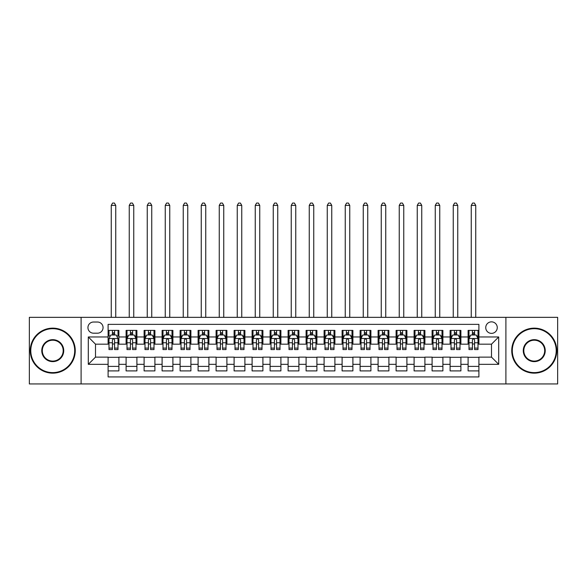 <?xml version="1.0" encoding="UTF-8"?>
<svg xmlns="http://www.w3.org/2000/svg" width="587" height="587" viewBox="0 0 587 587"><rect width="100%" height="100%" fill="white"/><g stroke="black" fill="none" stroke-linecap="round" stroke-linejoin="round"><path stroke-width="0.88" d="M491.502 321.852A5.76 5.76 0 0 0 485.743 327.612A5.76 5.76 0 0 0 491.502 333.372A5.76 5.76 0 0 0 497.262 327.612A5.76 5.76 0 0 0 491.502 321.852M505.899 383.949L557.65 383.949L557.65 317.347L505.899 317.347L505.899 383.949L81.101 383.949L81.101 317.347L29.35 317.347L29.35 383.949L81.101 383.949M478.897 330.4L468.103 330.4L468.103 336.967L460.898 336.967L460.898 344.173L468.103 344.173L468.103 336.967M460.898 336.967L460.898 330.4L450.097 330.4L450.097 336.967L442.899 336.967L442.899 344.173L450.097 344.173L450.097 336.967M442.899 336.967L442.899 330.4L432.098 330.4L432.098 336.967L424.9 336.967L424.9 344.173L432.098 344.173L432.098 336.967M424.9 336.967L424.9 330.4L414.099 330.4L414.099 336.967L406.901 336.967L406.901 344.173L414.099 344.173L414.099 336.967M406.901 336.967L406.901 330.4L396.1 330.4L396.1 336.967L388.902 336.967L388.902 344.173L396.1 344.173L396.1 336.967M388.902 336.967L388.902 330.4L378.101 330.4L378.101 336.967L370.903 336.967L370.903 344.173L378.101 344.173L378.101 336.967M370.903 336.967L370.903 330.4L360.102 330.4L360.102 336.967L352.897 336.967L352.897 344.173L360.102 344.173L360.102 336.967M352.897 336.967L352.897 330.4L342.104 330.4L342.104 336.967L334.898 336.967L334.898 344.173L342.104 344.173L342.104 336.967M334.898 336.967L334.898 330.4L324.097 330.4L324.097 336.967L316.899 336.967L316.899 344.173L324.097 344.173L324.097 336.967M316.899 336.967L316.899 330.4L306.098 330.4L306.098 336.967L298.9 336.967L298.9 344.173L306.098 344.173L306.098 336.967M298.9 336.967L298.9 330.4L288.1 330.4L288.1 336.967L280.902 336.967L280.902 344.173L288.1 344.173L288.1 336.967M280.902 336.967L280.902 330.4L270.101 330.4L270.101 336.967L262.903 336.967L262.903 344.173L270.101 344.173L270.101 336.967M262.903 336.967L262.903 330.4L252.102 330.4L252.102 336.967L244.896 336.967L244.896 344.173L252.102 344.173L252.102 336.967M244.896 336.967L244.896 330.4L234.103 330.4L234.103 336.967L226.898 336.967L226.898 344.173L234.103 344.173L234.103 336.967M226.898 336.967L226.898 330.4L216.097 330.4L216.097 336.967L208.899 336.967L208.899 344.173L216.097 344.173L216.097 336.967M208.899 336.967L208.899 330.4L198.098 330.4L198.098 336.967L190.9 336.967L190.9 344.173L198.098 344.173L198.098 336.967M190.9 336.967L190.9 330.4L180.099 330.4L180.099 336.967L172.901 336.967L172.901 344.173L180.099 344.173L180.099 336.967M172.901 336.967L172.901 330.4L162.1 330.4L162.1 336.967L154.902 336.967L154.902 344.173L162.1 344.173L162.1 336.967M154.902 336.967L154.902 330.4L144.101 330.4L144.101 336.967L136.903 336.967L136.903 344.173L144.101 344.173L144.101 336.967M136.903 336.967L136.903 330.4L126.102 330.4L126.102 344.173L118.897 344.173L118.897 330.4L108.103 330.4M108.103 370.903L118.897 370.903L118.897 357.131L126.102 357.131L126.102 370.903L136.903 370.903L136.903 357.131L144.101 357.131L144.101 364.329L136.903 364.329M144.101 364.329L144.101 370.903L154.902 370.903L154.902 357.131L162.1 357.131L162.1 364.329L154.902 364.329M162.1 364.329L162.1 370.903L172.901 370.903L172.901 357.131L180.099 357.131L180.099 364.329L172.901 364.329M180.099 364.329L180.099 370.903L190.9 370.903L190.9 357.131L198.098 357.131L198.098 364.329L190.9 364.329M198.098 364.329L198.098 370.903L208.899 370.903L208.899 357.131L216.097 357.131L216.097 364.329L208.899 364.329M216.097 364.329L216.097 370.903L226.898 370.903L226.898 357.131L234.103 357.131L234.103 364.329L226.898 364.329M234.103 364.329L234.103 370.903L244.896 370.903L244.896 357.131L252.102 357.131L252.102 364.329L244.896 364.329M252.102 364.329L252.102 370.903L262.903 370.903L262.903 357.131L270.101 357.131L270.101 364.329L262.903 364.329M270.101 364.329L270.101 370.903L280.902 370.903L280.902 357.131L288.1 357.131L288.1 364.329L280.902 364.329M288.1 364.329L288.1 370.903L298.9 370.903L298.9 357.131L306.098 357.131L306.098 364.329L298.9 364.329M306.098 364.329L306.098 370.903L316.899 370.903L316.899 357.131L324.097 357.131L324.097 364.329L316.899 364.329M324.097 364.329L324.097 370.903L334.898 370.903L334.898 357.131L342.104 357.131L342.104 364.329L334.898 364.329M342.104 364.329L342.104 370.903L352.897 370.903L352.897 357.131L360.102 357.131L360.102 364.329L352.897 364.329M360.102 364.329L360.102 370.903L370.903 370.903L370.903 357.131L378.101 357.131L378.101 364.329L370.903 364.329M378.101 364.329L378.101 370.903L388.902 370.903L388.902 357.131L396.1 357.131L396.1 364.329L388.902 364.329M396.1 364.329L396.1 370.903L406.901 370.903L406.901 357.131L414.099 357.131L414.099 364.329L406.901 364.329M414.099 364.329L414.099 370.903L424.9 370.903L424.9 357.131L432.098 357.131L432.098 364.329L424.9 364.329M432.098 364.329L432.098 370.903L442.899 370.903L442.899 357.131L450.097 357.131L450.097 364.329L442.899 364.329M450.097 364.329L450.097 370.903L460.898 370.903L460.898 357.131L468.103 357.131L468.103 364.329L460.898 364.329M93.516 333.189L97.479 333.189A5.577 5.577 0 0 0 103.063 327.612A5.577 5.577 0 0 0 97.479 322.028L93.516 322.028A5.577 5.577 0 0 0 87.94 327.612A5.577 5.577 0 0 0 93.516 333.189M505.899 317.347L81.101 317.347M478.897 336.967L478.897 324.369L108.103 324.369L108.103 344.173L95.498 344.173L95.498 357.131L108.103 357.131L108.103 376.927L478.897 376.927L478.897 357.131L491.502 357.131L491.502 344.173L478.897 344.173L478.897 336.967L498.701 336.967L498.701 364.329L478.897 364.329M108.103 364.329L88.299 364.329L88.299 336.967L108.103 336.967M468.103 364.329L468.103 370.903L478.897 370.903M108.103 334.898L108.999 334.898M112.418 334.898L114.582 334.898M118.002 334.898L118.897 334.898M108.103 343.989L108.999 343.989M112.418 343.989L114.582 343.989M118.002 343.989L118.897 343.989M108.103 357.307L118.897 357.307M108.103 366.398L118.897 366.398M126.102 343.989L126.997 343.989M130.417 343.989L132.581 343.989M136.001 343.989L136.903 343.989M126.102 334.898L126.997 334.898M130.417 334.898L132.581 334.898M136.001 334.898L136.903 334.898M126.102 357.307L136.903 357.307M126.102 366.398L136.903 366.398M144.101 357.307L154.902 357.307M144.101 366.398L154.902 366.398M144.101 334.898L144.996 334.898M148.423 334.898L150.58 334.898M153.999 334.898L154.902 334.898M144.101 343.989L144.996 343.989M148.423 343.989L150.58 343.989M153.999 343.989L154.902 343.989M162.1 357.307L172.901 357.307M162.1 366.398L172.901 366.398M162.1 334.898L163.003 334.898M166.422 334.898L168.579 334.898M171.998 334.898L172.901 334.898M162.1 343.989L163.003 343.989M166.422 343.989L168.579 343.989M171.998 343.989L172.901 343.989M180.099 357.307L190.9 357.307M180.099 366.398L190.9 366.398M180.099 334.898L181.001 334.898M184.421 334.898L186.578 334.898M189.997 334.898L190.9 334.898M180.099 343.989L181.001 343.989M184.421 343.989L186.578 343.989M189.997 343.989L190.9 343.989M198.098 357.307L208.899 357.307M198.098 366.398L208.899 366.398M198.098 334.898L199 334.898M202.42 334.898L204.577 334.898M208.003 334.898L208.899 334.898M198.098 343.989L199 343.989M202.42 343.989L204.577 343.989M208.003 343.989L208.899 343.989M216.097 357.307L226.898 357.307M216.097 366.398L226.898 366.398M216.097 334.898L216.999 334.898M220.418 334.898L222.583 334.898M226.002 334.898L226.898 334.898M216.097 343.989L216.999 343.989M220.418 343.989L222.583 343.989M226.002 343.989L226.898 343.989M234.103 357.307L244.896 357.307M234.103 366.398L244.896 366.398M234.103 334.898L234.998 334.898M238.417 334.898L240.582 334.898M244.001 334.898L244.896 334.898M234.103 343.989L234.998 343.989M238.417 343.989L240.582 343.989M244.001 343.989L244.896 343.989M252.102 357.307L262.903 357.307M252.102 366.398L262.903 366.398M252.102 334.898L252.997 334.898M256.424 334.898L258.581 334.898M262 334.898L262.903 334.898M252.102 343.989L252.997 343.989M256.424 343.989L258.581 343.989M262 343.989L262.903 343.989M270.101 357.307L280.902 357.307M270.101 366.398L280.902 366.398M270.101 334.898L271.003 334.898M274.423 334.898L276.58 334.898M279.999 334.898L280.902 334.898M270.101 343.989L271.003 343.989M274.423 343.989L276.58 343.989M279.999 343.989L280.902 343.989M288.1 357.307L298.9 357.307M288.1 366.398L298.9 366.398M288.1 334.898L289.002 334.898M292.421 334.898L294.579 334.898M297.998 334.898L298.9 334.898M288.1 343.989L289.002 343.989M292.421 343.989L294.579 343.989M297.998 343.989L298.9 343.989M306.098 357.307L316.899 357.307M306.098 366.398L316.899 366.398M306.098 334.898L307.001 334.898M310.42 334.898L312.577 334.898M315.997 334.898L316.899 334.898M306.098 343.989L307.001 343.989M310.42 343.989L312.577 343.989M315.997 343.989L316.899 343.989M324.097 357.307L334.898 357.307M324.097 366.398L334.898 366.398M324.097 334.898L325 334.898M328.419 334.898L330.576 334.898M334.003 334.898L334.898 334.898M324.097 343.989L325 343.989M328.419 343.989L330.576 343.989M334.003 343.989L334.898 343.989M342.104 357.307L352.897 357.307M342.104 366.398L352.897 366.398M342.104 334.898L342.999 334.898M346.418 334.898L348.583 334.898M352.002 334.898L352.897 334.898M342.104 343.989L342.999 343.989M346.418 343.989L348.583 343.989M352.002 343.989L352.897 343.989M360.102 357.307L370.903 357.307M360.102 366.398L370.903 366.398M360.102 334.898L360.998 334.898M364.417 334.898L366.582 334.898M370.001 334.898L370.903 334.898M360.102 343.989L360.998 343.989M364.417 343.989L366.582 343.989M370.001 343.989L370.903 343.989M378.101 357.307L388.902 357.307M378.101 366.398L388.902 366.398M378.101 334.898L378.997 334.898M382.423 334.898L384.58 334.898M388 334.898L388.902 334.898M378.101 343.989L378.997 343.989M382.423 343.989L384.58 343.989M388 343.989L388.902 343.989M396.1 357.307L406.901 357.307M396.1 366.398L406.901 366.398M396.1 334.898L397.003 334.898M400.422 334.898L402.579 334.898M405.999 334.898L406.901 334.898M396.1 343.989L397.003 343.989M400.422 343.989L402.579 343.989M405.999 343.989L406.901 343.989M414.099 357.307L424.9 357.307M414.099 366.398L424.9 366.398M414.099 334.898L415.002 334.898M418.421 334.898L420.578 334.898M423.997 334.898L424.9 334.898M414.099 343.989L415.002 343.989M418.421 343.989L420.578 343.989M423.997 343.989L424.9 343.989M432.098 357.307L442.899 357.307M432.098 366.398L442.899 366.398M432.098 334.898L433.001 334.898M436.42 334.898L438.577 334.898M442.004 334.898L442.899 334.898M432.098 343.989L433.001 343.989M436.42 343.989L438.577 343.989M442.004 343.989L442.899 343.989M450.097 357.307L460.898 357.307M450.097 366.398L460.898 366.398M450.097 334.898L450.999 334.898M454.419 334.898L456.583 334.898M460.003 334.898L460.898 334.898M450.097 343.989L450.999 343.989M454.419 343.989L456.583 343.989M460.003 343.989L460.898 343.989M468.103 357.307L478.897 357.307M468.103 366.398L478.897 366.398M468.103 334.898L468.998 334.898M472.418 334.898L474.582 334.898M478.001 334.898L478.897 334.898M468.103 343.989L468.998 343.989M472.418 343.989L474.582 343.989M478.001 343.989L478.897 343.989M95.498 344.173L88.299 336.967M95.498 357.131L88.299 364.329M498.701 336.967L491.502 344.173M498.701 364.329L491.502 357.131M114.582 330.4L114.582 334.994L114.582 332.741L112.418 332.741M118.002 348.106L114.582 348.106L114.582 349.573L118.002 349.573L118.002 338.589L116.197 334.994L110.804 334.994L108.999 338.589L108.999 349.573L112.418 349.573L112.418 348.106L108.999 348.106M110.305 335.984L108.999 335.984L108.999 330.4M108.999 336.021L108.999 332.741M118.002 336.021L118.002 332.741M116.696 335.984L118.002 335.984L118.002 330.4M112.418 334.994L112.418 330.4M114.582 348.106L114.582 339.939C113.863 338.552 113.144 338.552 112.418 339.939L112.418 346.014M108.999 342.764L112.418 342.764L112.418 348.106M115.749 317.347L115.749 205.391L111.251 205.391L111.251 317.347M111.251 205.391L112.601 203.051L114.399 203.051L115.749 205.391M52.749 328.691A21.961 21.961 0 0 0 30.788 350.652A21.961 21.961 0 0 0 52.749 372.613A21.961 21.961 0 0 0 74.71 350.652A21.961 21.961 0 0 0 52.749 328.691M52.749 373.149A22.497 22.497 0 0 1 30.253 350.652A22.497 22.497 0 0 1 52.749 328.148A22.497 22.497 0 0 1 75.253 350.652A22.497 22.497 0 0 1 52.749 373.149M52.749 339.668A10.977 10.977 0 0 1 63.734 350.652A10.977 10.977 0 0 1 52.749 361.629A10.977 10.977 0 0 1 41.772 350.652A10.977 10.977 0 0 1 52.749 339.668M52.749 361.093A10.441 10.441 0 0 0 63.191 350.652A10.441 10.441 0 0 0 52.749 340.211A10.441 10.441 0 0 0 42.308 350.652A10.441 10.441 0 0 0 52.749 361.093M534.251 328.691A21.961 21.961 0 0 0 512.29 350.652A21.961 21.961 0 0 0 534.251 372.613A21.961 21.961 0 0 0 556.212 350.652A21.961 21.961 0 0 0 534.251 328.691M534.251 373.149A22.497 22.497 0 0 1 511.747 350.652A22.497 22.497 0 0 1 534.251 328.148A22.497 22.497 0 0 1 556.747 350.652A22.497 22.497 0 0 1 534.251 373.149M534.251 339.668A10.977 10.977 0 0 1 545.228 350.652A10.977 10.977 0 0 1 534.251 361.629A10.977 10.977 0 0 1 523.266 350.652A10.977 10.977 0 0 1 534.251 339.668M534.251 361.093A10.441 10.441 0 0 0 544.692 350.652A10.441 10.441 0 0 0 534.251 340.211A10.441 10.441 0 0 0 523.809 350.652A10.441 10.441 0 0 0 534.251 361.093M132.581 332.741L130.417 332.741M136.001 348.106L132.581 348.106L132.581 349.573L136.001 349.573L136.001 338.589L134.203 334.994L128.802 334.994L126.997 338.589L126.997 349.573L130.417 349.573L130.417 348.106L126.997 348.106M126.997 338.589L126.997 330.4M136.001 338.589L136.001 330.4M130.417 334.994L130.417 330.4M132.581 330.4L132.581 334.994M132.581 348.106L132.581 339.939C131.862 338.552 131.143 338.552 130.417 339.939L130.417 348.106M133.748 317.347L133.748 205.391L129.25 205.391L129.25 317.347M129.25 205.391L130.6 203.051L132.398 203.051L133.748 205.391M150.58 332.741L148.423 332.741M153.999 348.106L150.58 348.106L150.58 349.573L153.999 349.573L153.999 338.589L152.202 334.994L146.801 334.994L144.996 338.589L144.996 349.573L148.423 349.573L148.423 348.106L144.996 348.106M144.996 338.589L144.996 330.4M153.999 338.589L153.999 330.4M148.423 334.994L148.423 330.4M150.58 330.4L150.58 334.994M150.58 348.106L150.58 339.939C149.861 338.552 149.142 338.552 148.423 339.939L148.423 348.106M151.747 317.347L151.747 205.391L147.249 205.391L147.249 317.347M147.249 205.391L148.599 203.051L150.397 203.051L151.747 205.391M168.579 332.741L166.422 332.741M171.998 348.106L168.579 348.106L168.579 349.573L171.998 349.573L171.998 338.589L170.201 334.994L164.8 334.994L163.003 338.589L163.003 349.573L166.422 349.573L166.422 348.106L163.003 348.106M163.003 338.589L163.003 330.4M171.998 338.589L171.998 330.4M166.422 334.994L166.422 330.4M168.579 330.4L168.579 334.994M168.579 348.106L168.579 339.939C167.86 338.552 167.141 338.552 166.422 339.939L166.422 348.106M169.753 317.347L169.753 205.391L165.248 205.391L165.248 317.347M165.248 205.391L166.598 203.051L168.403 203.051L169.753 205.391M186.578 332.741L184.421 332.741M189.997 348.106L186.578 348.106L186.578 349.573L189.997 349.573L189.997 338.589L188.2 334.994L182.799 334.994L181.001 338.589L181.001 349.573L184.421 349.573L184.421 348.106L181.001 348.106M181.001 338.589L181.001 330.4M189.997 338.589L189.997 330.4M184.421 334.994L184.421 330.4M186.578 330.4L186.578 334.994M186.578 348.106L186.578 339.939C185.859 338.552 185.14 338.552 184.421 339.939L184.421 348.106M187.752 317.347L187.752 205.391L183.247 205.391L183.247 317.347M183.247 205.391L184.597 203.051L186.402 203.051L187.752 205.391M204.577 332.741L202.42 332.741M208.003 348.106L204.577 348.106L204.577 349.573L208.003 349.573L208.003 338.589L206.198 334.994L200.798 334.994L199 338.589L199 349.573L202.42 349.573L202.42 348.106L199 348.106M199 338.589L199 330.4M208.003 338.589L208.003 330.4M202.42 334.994L202.42 330.4M204.577 330.4L204.577 334.994M204.577 348.106L204.577 339.939C203.858 338.552 203.139 338.552 202.42 339.939L202.42 348.106M205.751 317.347L205.751 205.391L201.253 205.391L201.253 317.347M201.253 205.391L202.603 203.051L204.401 203.051L205.751 205.391M222.583 332.741L220.418 332.741M226.002 348.106L222.583 348.106L222.583 349.573L226.002 349.573L226.002 338.589L224.197 334.994L218.797 334.994L216.999 338.589L216.999 349.573L220.418 349.573L220.418 348.106L216.999 348.106M216.999 338.589L216.999 330.4M226.002 338.589L226.002 330.4M220.418 334.994L220.418 330.4M222.583 330.4L222.583 334.994M222.583 348.106L222.583 339.939C221.864 338.552 221.138 338.552 220.418 339.939L220.418 348.106M223.75 317.347L223.75 205.391L219.252 205.391L219.252 317.347M219.252 205.391L220.602 203.051L222.4 203.051L223.75 205.391M240.582 332.741L238.417 332.741M244.001 348.106L240.582 348.106L240.582 349.573L244.001 349.573L244.001 338.589L242.204 334.994L236.803 334.994L234.998 338.589L234.998 349.573L238.417 349.573L238.417 348.106L234.998 348.106M234.998 338.589L234.998 330.4M244.001 338.589L244.001 330.4M238.417 334.994L238.417 330.4M240.582 330.4L240.582 334.994M240.582 348.106L240.582 339.939C239.863 338.552 239.144 338.552 238.417 339.939L238.417 348.106M241.749 317.347L241.749 205.391L237.251 205.391L237.251 317.347M237.251 205.391L238.601 203.051L240.399 203.051L241.749 205.391M258.581 332.741L256.424 332.741M262 348.106L258.581 348.106L258.581 349.573L262 349.573L262 338.589L260.202 334.994L254.802 334.994L252.997 338.589L252.997 349.573L256.424 349.573L256.424 348.106L252.997 348.106M252.997 338.589L252.997 330.4M262 338.589L262 330.4M256.424 334.994L256.424 330.4M258.581 330.4L258.581 334.994M258.581 348.106L258.581 339.939C257.862 338.552 257.143 338.552 256.424 339.939L256.424 348.106M259.748 317.347L259.748 205.391L255.25 205.391L255.25 317.347M255.25 205.391L256.6 203.051L258.397 203.051L259.748 205.391M276.58 332.741L274.423 332.741M279.999 348.106L276.58 348.106L276.58 349.573L279.999 349.573L279.999 338.589L278.201 334.994L272.801 334.994L271.003 338.589L271.003 349.573L274.423 349.573L274.423 348.106L271.003 348.106M271.003 338.589L271.003 330.4M279.999 338.589L279.999 330.4M274.423 334.994L274.423 330.4M276.58 330.4L276.58 334.994M276.58 348.106L276.58 339.939C275.861 338.552 275.142 338.552 274.423 339.939L274.423 348.106M277.746 317.347L277.746 205.391L273.248 205.391L273.248 317.347M273.248 205.391L274.599 203.051L276.404 203.051L277.746 205.391M294.579 332.741L292.421 332.741M297.998 348.106L294.579 348.106L294.579 349.573L297.998 349.573L297.998 338.589L296.2 334.994L290.8 334.994L289.002 338.589L289.002 349.573L292.421 349.573L292.421 348.106L289.002 348.106M289.002 338.589L289.002 330.4M297.998 338.589L297.998 330.4M292.421 334.994L292.421 330.4M294.579 330.4L294.579 334.994M294.579 348.106L294.579 339.939C293.86 338.552 293.14 338.552 292.421 339.939L292.421 348.106M295.753 317.347L295.753 205.391L291.247 205.391L291.247 317.347M291.247 205.391L292.597 203.051L294.403 203.051L295.753 205.391M312.577 332.741L310.42 332.741M315.997 348.106L312.577 348.106L312.577 349.573L315.997 349.573L315.997 338.589L314.199 334.994L308.799 334.994L307.001 338.589L307.001 349.573L310.42 349.573L310.42 348.106L307.001 348.106M307.001 338.589L307.001 330.4M315.997 338.589L315.997 330.4M310.42 334.994L310.42 330.4M312.577 330.4L312.577 334.994M312.577 348.106L312.577 339.939C311.858 338.552 311.139 338.552 310.42 339.939L310.42 348.106M313.752 317.347L313.752 205.391L309.254 205.391L309.254 317.347M309.254 205.391L310.596 203.051L312.401 203.051L313.752 205.391M330.576 332.741L328.419 332.741M334.003 348.106L330.576 348.106L330.576 349.573L334.003 349.573L334.003 338.589L332.198 334.994L326.798 334.994L325 338.589L325 349.573L328.419 349.573L328.419 348.106L325 348.106M325 338.589L325 330.4M334.003 338.589L334.003 330.4M328.419 334.994L328.419 330.4M330.576 330.4L330.576 334.994M330.576 348.106L330.576 339.939C329.857 338.552 329.138 338.552 328.419 339.939L328.419 348.106M331.75 317.347L331.75 205.391L327.252 205.391L327.252 317.347M327.252 205.391L328.603 203.051L330.4 203.051L331.75 205.391M348.583 332.741L346.418 332.741M352.002 348.106L348.583 348.106L348.583 349.573L352.002 349.573L352.002 338.589L350.197 334.994L344.796 334.994L342.999 338.589L342.999 349.573L346.418 349.573L346.418 348.106L342.999 348.106M342.999 338.589L342.999 330.4M352.002 338.589L352.002 330.4M346.418 334.994L346.418 330.4M348.583 330.4L348.583 334.994M348.583 348.106L348.583 339.939C347.864 338.552 347.144 338.552 346.418 339.939L346.418 348.106M349.749 317.347L349.749 205.391L345.251 205.391L345.251 317.347M345.251 205.391L346.601 203.051L348.399 203.051L349.749 205.391M366.582 332.741L364.417 332.741M370.001 348.106L366.582 348.106L366.582 349.573L370.001 349.573L370.001 338.589L368.203 334.994L362.803 334.994L360.998 338.589L360.998 349.573L364.417 349.573L364.417 348.106L360.998 348.106M360.998 338.589L360.998 330.4M370.001 338.589L370.001 330.4M364.417 334.994L364.417 330.4M366.582 330.4L366.582 334.994M366.582 348.106L366.582 339.939C365.862 338.552 365.143 338.552 364.417 339.939L364.417 348.106M367.748 317.347L367.748 205.391L363.25 205.391L363.25 317.347M363.25 205.391L364.6 203.051L366.398 203.051L367.748 205.391M384.58 332.741L382.423 332.741M388 348.106L384.58 348.106L384.58 349.573L388 349.573L388 338.589L386.202 334.994L380.802 334.994L378.997 338.589L378.997 349.573L382.423 349.573L382.423 348.106L378.997 348.106M378.997 338.589L378.997 330.4M388 338.589L388 330.4M382.423 334.994L382.423 330.4M384.58 330.4L384.58 334.994M384.58 348.106L384.58 339.939C383.861 338.552 383.142 338.552 382.423 339.939L382.423 348.106M385.747 317.347L385.747 205.391L381.249 205.391L381.249 317.347M381.249 205.391L382.599 203.051L384.397 203.051L385.747 205.391M402.579 332.741L400.422 332.741M405.999 348.106L402.579 348.106L402.579 349.573L405.999 349.573L405.999 338.589L404.201 334.994L398.8 334.994L397.003 338.589L397.003 349.573L400.422 349.573L400.422 348.106L397.003 348.106M397.003 338.589L397.003 330.4M405.999 338.589L405.999 330.4M400.422 334.994L400.422 330.4M402.579 330.4L402.579 334.994M402.579 348.106L402.579 339.939C401.86 338.552 401.141 338.552 400.422 339.939L400.422 348.106M403.753 317.347L403.753 205.391L399.248 205.391L399.248 317.347M399.248 205.391L400.598 203.051L402.403 203.051L403.753 205.391M420.578 332.741L418.421 332.741M423.997 348.106L420.578 348.106L420.578 349.573L423.997 349.573L423.997 338.589L422.2 334.994L416.799 334.994L415.002 338.589L415.002 349.573L418.421 349.573L418.421 348.106L415.002 348.106M415.002 338.589L415.002 330.4M423.997 338.589L423.997 330.4M418.421 334.994L418.421 330.4M420.578 330.4L420.578 334.994M420.578 348.106L420.578 339.939C419.859 338.552 419.14 338.552 418.421 339.939L418.421 348.106M421.752 317.347L421.752 205.391L417.247 205.391L417.247 317.347M417.247 205.391L418.597 203.051L420.402 203.051L421.752 205.391M438.577 332.741L436.42 332.741M442.004 348.106L438.577 348.106L438.577 349.573L442.004 349.573L442.004 338.589L440.199 334.994L434.798 334.994L433.001 338.589L433.001 349.573L436.42 349.573L436.42 348.106L433.001 348.106M433.001 338.589L433.001 330.4M442.004 338.589L442.004 330.4M436.42 334.994L436.42 330.4M438.577 330.4L438.577 334.994M438.577 348.106L438.577 339.939C437.858 338.552 437.139 338.552 436.42 339.939L436.42 348.106M439.751 317.347L439.751 205.391L435.253 205.391L435.253 317.347M435.253 205.391L436.603 203.051L438.401 203.051L439.751 205.391M456.583 332.741L454.419 332.741M460.003 348.106L456.583 348.106L456.583 349.573L460.003 349.573L460.003 338.589L458.198 334.994L452.797 334.994L450.999 338.589L450.999 349.573L454.419 349.573L454.419 348.106L450.999 348.106M450.999 338.589L450.999 330.4M460.003 338.589L460.003 330.4M454.419 334.994L454.419 330.4M456.583 330.4L456.583 334.994M456.583 348.106L456.583 339.939C455.864 338.552 455.138 338.552 454.419 339.939L454.419 348.106M457.75 317.347L457.75 205.391L453.252 205.391L453.252 317.347M453.252 205.391L454.602 203.051L456.4 203.051L457.75 205.391M474.582 332.741L472.418 332.741M478.001 348.106L474.582 348.106L474.582 349.573L478.001 349.573L478.001 338.589L476.196 334.994L470.803 334.994L468.998 338.589L468.998 349.573L472.418 349.573L472.418 348.106L468.998 348.106M468.998 338.589L468.998 330.4M478.001 338.589L478.001 330.4M472.418 334.994L472.418 330.4M474.582 330.4L474.582 334.994M474.582 348.106L474.582 339.939C473.863 338.552 473.144 338.552 472.418 339.939L472.418 348.106M475.749 317.347L475.749 205.391L471.251 205.391L471.251 317.347M471.251 205.391L472.601 203.051L474.399 203.051L475.749 205.391M126.102 364.329L118.897 364.329M126.102 336.967L118.897 336.967M117.958 338.501L109.043 338.501M118.002 342.764L114.582 342.764M114.582 333.886L112.418 333.886M135.957 338.501L127.041 338.501M126.997 335.984L128.304 335.984M134.694 335.984L136.001 335.984M130.417 342.764L126.997 342.764M136.001 342.764L132.581 342.764M132.581 333.886L130.417 333.886M153.955 338.501L145.048 338.501M144.996 335.984L146.302 335.984M152.693 335.984L153.999 335.984M148.423 342.764L144.996 342.764M153.999 342.764L150.58 342.764M150.58 333.886L148.423 333.886M171.954 338.501L163.047 338.501M163.003 335.984L164.301 335.984M170.692 335.984L171.998 335.984M166.422 342.764L163.003 342.764M171.998 342.764L168.579 342.764M168.579 333.886L166.422 333.886M189.953 338.501L181.045 338.501M181.001 335.984L182.308 335.984M188.698 335.984L189.997 335.984M184.421 342.764L181.001 342.764M189.997 342.764L186.578 342.764M186.578 333.886L184.421 333.886M207.952 338.501L199.044 338.501M199 335.984L200.306 335.984M206.697 335.984L208.003 335.984M202.42 342.764L199 342.764M208.003 342.764L204.577 342.764M204.577 333.886L202.42 333.886M225.958 338.501L217.043 338.501M216.999 335.984L218.305 335.984M224.696 335.984L226.002 335.984M220.418 342.764L216.999 342.764M226.002 342.764L222.583 342.764M222.583 333.886L220.418 333.886M243.957 338.501L235.042 338.501M234.998 335.984L236.304 335.984M242.695 335.984L244.001 335.984M238.417 342.764L234.998 342.764M244.001 342.764L240.582 342.764M240.582 333.886L238.417 333.886M261.956 338.501L253.048 338.501M252.997 335.984L254.303 335.984M260.694 335.984L262 335.984M256.424 342.764L252.997 342.764M262 342.764L258.581 342.764M258.581 333.886L256.424 333.886M279.955 338.501L271.047 338.501M271.003 335.984L272.302 335.984M278.693 335.984L279.999 335.984M274.423 342.764L271.003 342.764M279.999 342.764L276.58 342.764M276.58 333.886L274.423 333.886M297.954 338.501L289.046 338.501M289.002 335.984L290.308 335.984M296.692 335.984L297.998 335.984M292.421 342.764L289.002 342.764M297.998 342.764L294.579 342.764M294.579 333.886L292.421 333.886M315.953 338.501L307.045 338.501M307.001 335.984L308.307 335.984M314.698 335.984L315.997 335.984M310.42 342.764L307.001 342.764M315.997 342.764L312.577 342.764M312.577 333.886L310.42 333.886M333.952 338.501L325.044 338.501M325 335.984L326.306 335.984M332.697 335.984L334.003 335.984M328.419 342.764L325 342.764M334.003 342.764L330.576 342.764M330.576 333.886L328.419 333.886M351.958 338.501L343.043 338.501M342.999 335.984L344.305 335.984M350.696 335.984L352.002 335.984M346.418 342.764L342.999 342.764M352.002 342.764L348.583 342.764M348.583 333.886L346.418 333.886M369.957 338.501L361.042 338.501M360.998 335.984L362.304 335.984M368.695 335.984L370.001 335.984M364.417 342.764L360.998 342.764M370.001 342.764L366.582 342.764M366.582 333.886L364.417 333.886M387.956 338.501L379.048 338.501M378.997 335.984L380.303 335.984M386.694 335.984L388 335.984M382.423 342.764L378.997 342.764M388 342.764L384.58 342.764M384.58 333.886L382.423 333.886M405.955 338.501L397.047 338.501M397.003 335.984L398.302 335.984M404.692 335.984L405.999 335.984M400.422 342.764L397.003 342.764M405.999 342.764L402.579 342.764M402.579 333.886L400.422 333.886M423.953 338.501L415.046 338.501M415.002 335.984L416.308 335.984M422.699 335.984L423.997 335.984M418.421 342.764L415.002 342.764M423.997 342.764L420.578 342.764M420.578 333.886L418.421 333.886M441.952 338.501L433.045 338.501M433.001 335.984L434.307 335.984M440.698 335.984L442.004 335.984M436.42 342.764L433.001 342.764M442.004 342.764L438.577 342.764M438.577 333.886L436.42 333.886M459.959 338.501L451.043 338.501M450.999 335.984L452.306 335.984M458.696 335.984L460.003 335.984M454.419 342.764L450.999 342.764M460.003 342.764L456.583 342.764M456.583 333.886L454.419 333.886M477.957 338.501L469.042 338.501M468.998 335.984L470.304 335.984M476.695 335.984L478.001 335.984M472.418 342.764L468.998 342.764M478.001 342.764L474.582 342.764M474.582 333.886L472.418 333.886"/></g></svg>
